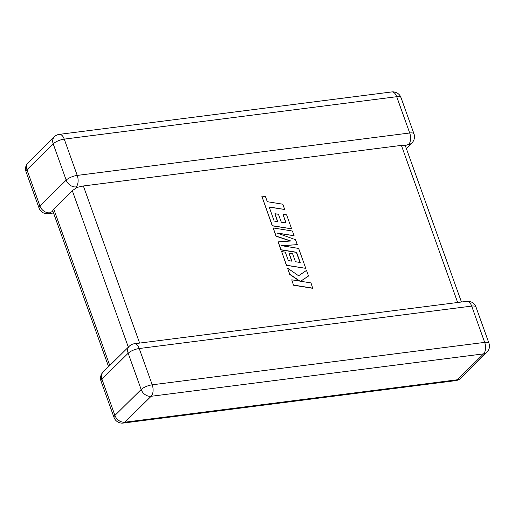 <?xml version="1.0" encoding="UTF-8"?>
<svg xmlns="http://www.w3.org/2000/svg" width="515" height="515" viewBox="0 0 515 515"><rect width="100%" height="100%" fill="white"/><g stroke="black" fill="none" stroke-linecap="round" stroke-linejoin="round"><path stroke-width="0.77" d="M53.554 212.991L48.243 213.667A8.626 4.635 -97.3 0 0 49.904 212.804L53.019 211.086C52.511 210.835 52.749 210.146 53.747 209.013L72.312 190.685L77.018 187.396L83.366 185.973L401.404 145.385L405.26 145.507L461.446 302.009M76.156 186.894A8.626 4.635 -97.3 0 0 77.237 175.415L409.702 132.986L396.711 96.698L64.246 139.127L77.237 175.415A8.626 2.762 -19.7 0 0 66.184 180.121L53.193 143.84L26.941 169.75L39.938 206.032L66.184 180.121A8.626 6.727 45.4 0 0 76.156 186.894L77.018 187.396M408.62 144.464A8.626 6.727 45.4 0 0 411.923 142.913A8.626 8.626 0 0 0 413.983 133.868A8.626 2.762 -19.7 0 0 409.702 132.986A8.626 4.635 82.7 0 1 408.62 144.464L405.26 145.507M284.692 209.47L282.812 204.21L267.291 201.706L265.483 196.653L261.768 196.054L272.39 225.712L291.619 228.815L286.623 214.852L282.967 214.279L286.082 222.976L281.306 222.216L278.467 214.285L274.913 213.719L277.752 221.65L274.173 221.057L269.178 206.972L284.692 209.47L269.236 207.133M261.768 196.054L272.255 225.847L291.619 228.815M282.967 214.279L285.883 222.944M274.913 213.719L277.559 221.617M273.182 227.939L276.085 236.037L290.808 241.007L278.177 241.876L280.99 249.743L296.563 252.253L300.232 262.495L295.456 261.736L292.617 253.805L289.063 253.238L291.902 261.169L288.323 260.584L285.31 252.163L281.654 251.584L286.54 265.231L305.768 268.341L298.642 248.436L281.525 245.681L297.284 244.638L295.52 239.707L276.896 232.96L294.097 235.728L292.417 231.035L273.182 227.939L275.95 236.173L290.37 241.033M278.177 241.876L280.855 249.878L296.428 252.389L300.039 262.463M289.063 253.238L291.709 261.137M281.654 251.584L286.404 265.367L305.768 268.341M282.078 245.771L297.284 244.638M277.669 233.244L294.097 235.728M308.524 276.021L306.509 270.401L298.591 275.757L287.582 268.148L289.758 274.225L299.962 281.132L291.76 279.819L293.511 285.213L312.74 288.31L310.996 282.922L300.554 281.248L308.524 276.021L300.612 281.261M293.647 285.078L312.875 288.175M287.582 268.148L289.623 274.36L299.524 281.061M291.76 279.819L293.511 285.213M466.757 301.333A8.626 4.635 82.7 0 1 471.689 306.097A8.626 2.762 -19.7 0 1 475.969 306.979A8.626 8.626 0 0 0 466.757 301.333L134.293 343.763A8.626 4.635 -97.3 0 1 139.224 348.526L152.215 384.814L484.679 342.385L471.689 306.097L139.224 348.526A8.626 2.762 -19.7 0 0 128.164 353.239L101.919 379.149L114.909 415.431L141.162 389.52L128.164 353.239A8.626 6.727 -134.6 0 1 129.323 346.183L103.077 372.088A8.626 8.626 0 0 0 101.017 381.132A8.626 2.762 -19.7 0 1 101.919 379.149A8.626 6.727 -134.6 0 1 103.077 372.088M53.747 209.013L109.766 365.483M128.338 347.155L72.312 190.685M83.366 185.973L139.623 343.08M457.655 302.492L401.404 145.385M151.127 396.293L124.881 422.203L457.346 379.774L483.598 353.863L151.127 396.293A8.626 4.635 -97.3 0 0 152.215 384.814A8.626 2.762 -19.7 0 0 141.162 389.52A8.626 6.727 -134.6 0 0 151.127 396.293M484.679 342.385A8.626 4.635 82.7 0 1 483.598 353.863A8.626 6.727 -134.6 0 0 486.9 352.312A8.626 8.626 0 0 0 488.96 343.267A8.626 2.762 -19.7 0 0 484.679 342.385M124.881 422.203A8.626 6.727 -134.6 0 1 114.909 415.431A8.626 2.762 -19.7 0 0 114.008 417.42A8.626 8.626 0 0 0 123.22 423.066A8.626 4.635 -97.3 0 0 124.881 422.203M457.346 379.774A8.626 4.635 82.7 0 1 455.685 380.637A8.626 8.626 0 0 0 460.655 378.222A8.626 6.727 -134.6 0 1 457.346 379.774M26.04 171.733A8.626 2.762 -19.7 0 1 26.941 169.75A8.626 6.727 45.4 0 1 28.1 162.689A8.626 8.626 0 0 0 26.04 171.733L39.031 208.021A8.626 2.762 -19.7 0 1 39.938 206.032A8.626 6.727 45.4 0 0 49.904 212.804M53.193 143.84A8.626 2.762 -19.7 0 1 64.246 139.127A8.626 4.635 82.7 0 0 59.315 134.364A8.626 8.626 0 0 0 54.345 136.778A8.626 6.727 45.4 0 0 53.193 143.84M400.992 97.58A8.626 8.626 0 0 0 391.78 91.934A8.626 4.635 -97.3 0 1 396.711 96.698A8.626 2.762 -19.7 0 1 400.992 97.58L413.983 133.868M123.22 423.066L455.685 380.637M460.655 378.222L486.9 352.312M475.969 306.979L488.96 343.267M134.293 343.763A8.626 8.626 0 0 0 129.323 346.183M101.017 381.132L114.008 417.42M39.031 208.021A8.626 8.626 0 0 0 48.243 213.667M406.425 148.339L411.923 142.913M28.1 162.689L54.345 136.778M59.315 134.364L391.78 91.934M52.794 210.88L108.575 366.661"/></g></svg>
